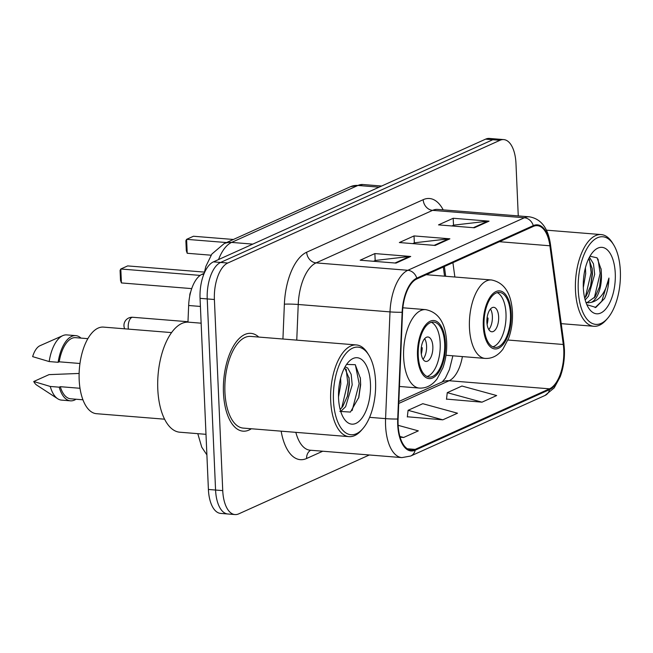 <?xml version="1.0" encoding="UTF-8"?>
<svg xmlns="http://www.w3.org/2000/svg" width="653" height="653" viewBox="0 0 653 653"><rect width="100%" height="100%" fill="white"/><g stroke="black" fill="none" stroke-linecap="round" stroke-linejoin="round"><path stroke-width="0.98" d="M444.546 276.178L443.305 267.004M187.966 322.141L188.652 305.498A30.667 14.586 -85.4 0 1 202.038 274.301L204.12 273.362M518.262 215.923L515.976 163.536A30.667 14.586 94.6 0 0 503.757 139.595L489.415 138.436A30.667 14.586 94.6 0 0 485.644 139.138L213.441 261.861A30.667 14.586 94.6 0 0 200.055 298.348L208.405 489.464A30.667 14.586 94.6 0 0 220.624 513.405L227.791 513.984A30.667 14.586 94.6 0 1 215.572 490.044A30.667 14.586 94.6 0 0 227.791 513.984L234.966 514.564A30.667 14.586 94.6 0 0 238.737 513.862L369.337 454.978M496.582 139.016A30.667 14.586 94.6 0 0 492.819 139.718L220.608 262.441A30.667 14.586 94.6 0 0 207.23 298.927L215.572 490.044L207.23 298.927A30.667 14.586 94.6 0 1 220.608 262.441L492.819 139.718A30.667 14.586 94.6 0 1 496.582 139.016M258.759 337.062A49.065 23.337 94.6 0 0 250.907 333.356A49.065 23.337 94.6 0 0 223.465 392.853A49.065 23.337 94.6 0 0 243.022 431.16A49.065 23.337 94.6 0 0 251.364 428.76A49.065 23.337 94.6 0 1 243.022 431.16A49.065 23.337 94.6 0 1 223.465 392.853A49.065 23.337 94.6 0 1 250.907 333.356A49.065 23.337 94.6 0 1 258.759 337.062M563.776 349.918A32.707 15.558 -85.4 0 1 549.5 388.829L415.161 449.395A32.707 15.558 -85.4 0 1 411.137 450.146A32.707 15.558 -85.4 0 1 398.101 418.973L402.526 312.232A32.707 15.558 -85.4 0 1 416.802 278.953L533.321 226.42A32.707 15.558 -85.4 0 1 537.346 225.669A32.707 15.558 -85.4 0 1 549.899 245.781L563.294 344.49A32.707 15.558 -85.4 0 1 563.776 349.918M564.168 349.739A33.523 15.95 94.6 0 0 563.678 344.18L550.283 245.471A33.523 15.95 94.6 0 0 533.289 225.62L416.769 278.154A33.523 15.95 94.6 0 0 402.134 312.265L397.71 419.006A33.523 15.95 94.6 0 0 415.194 450.195L549.532 389.629A33.523 15.95 94.6 0 0 564.168 349.739M446.513 399.105L481.979 402.175L496.664 395.547L461.949 386.029L447.264 392.657L446.489 399.31M407.341 416.769L442.807 419.83L457.5 413.21L422.785 403.693L408.092 410.313L407.317 416.965M503.757 139.595A30.667 14.586 94.6 0 0 499.986 140.297L227.783 263.02A30.667 14.586 94.6 0 0 214.396 299.498L222.738 490.615A30.667 14.586 94.6 0 0 234.966 514.564M474.364 227.775L438.514 224.885L453.198 218.265L489.048 221.155L474.364 227.775M396.028 263.094L360.187 260.204L374.871 253.576L410.721 256.474L396.028 263.094M435.2 245.438L399.35 242.541L414.035 235.921L449.884 238.81L435.2 245.438M400.093 437.2L403.644 437.486L418.336 430.866L398.142 425.332M414.035 235.921L414.337 242.875M412.696 243.618L414.516 242.802L448.644 238.835A8.179 6.954 65.7 0 1 449.884 238.81M374.871 253.576L375.173 260.539M373.532 261.282L375.353 260.457L409.48 256.49A8.179 6.954 65.7 0 1 410.721 256.474M453.198 218.265L453.509 225.22M451.86 225.962L453.688 225.138L487.807 221.179A8.179 6.954 65.7 0 1 489.048 221.155M442.807 419.83L408.092 410.313M481.979 402.175L447.264 392.657M403.644 437.486L399.881 436.457M578.248 290.063A43.955 20.904 94.6 0 0 607.592 318.338A43.955 20.904 94.6 0 0 620.35 271.085A43.955 20.904 94.6 0 0 613.534 244.63A43.955 20.904 94.6 0 0 589.912 244.14A43.955 20.904 94.6 0 0 578.248 290.063M613.534 244.63L612.408 242.81A45.996 21.876 94.6 0 0 601.201 234.582A45.996 21.876 94.6 0 0 575.473 290.365A45.996 21.876 94.6 0 0 593.806 326.28A45.996 21.876 94.6 0 0 606.188 319.946L607.592 318.338M585.423 267.787L585.717 273.599L583.325 287.565M589.455 257.2L593.455 263.796L594.679 274.317L588.508 296.184L585.178 299.947M588.786 258.515L592.214 268.897L592.442 274.138L590.794 285.671L586.263 295.997L584.688 298.054M586.867 304.714L595.871 307.4L604.564 298.478C607.233 292.495 608.694 285.696 608.939 278.064C605.764 292.169 599.887 300.266 591.316 302.355A23.108 10.987 94.6 0 0 601.405 274.864L599.756 286.398L595.226 296.723L586.99 302.666M591.316 302.355L588.1 302.853L585.912 302.306M615.265 273.378A33.327 15.852 94.6 0 0 593.006 251.944A33.327 15.852 94.6 0 0 583.333 287.769A33.327 15.852 94.6 0 0 588.5 307.832A33.327 15.852 94.6 0 0 606.417 308.208A33.327 15.852 94.6 0 0 615.265 273.378M601.405 274.864L601.168 269.534L597.095 257.837L590.002 256.221M608.939 278.064L601.797 301.196L595.12 307.628M598.042 259.11L600.131 273.354L594.303 297.997M589.422 259.429L591.169 272.627L585.341 297.27M601.07 268.701L601.25 273.444L599.511 287.247M592.108 268.024L592.287 272.717L590.549 286.528M510.475 313.954A27.597 13.125 94.6 0 0 499.48 292.405A27.597 13.125 94.6 0 0 484.036 325.871A27.597 13.125 94.6 0 0 495.039 347.42A27.597 13.125 94.6 0 0 510.475 313.954M492.827 346.833A27.597 13.125 94.6 0 0 505.993 313.587A27.597 13.125 94.6 0 0 497.202 292.626M226.558 242.557L186.603 239.341L187.215 253.274L186.317 250.695L185.876 240.745L186.603 239.341L193.459 236.247L233.407 239.471M187.215 253.274L211.074 255.201M498.647 316.901A12.268 5.836 94.6 0 0 493.766 307.326A12.268 5.836 94.6 0 0 486.901 322.198A12.268 5.836 94.6 0 0 491.791 331.773A12.268 5.836 94.6 0 0 498.647 316.901M488.811 329.594A12.268 5.836 94.6 0 0 492.378 316.395A12.268 5.836 94.6 0 0 490.468 309M487.073 317.978L488.052 318.052A16.358 7.779 -85.4 0 1 487.122 324.492M486.893 320.28A14.309 6.808 -85.4 0 0 487.056 318.501L488.052 318.052M333.463 400.428A43.955 20.904 94.6 0 0 362.807 428.695A43.955 20.904 94.6 0 0 375.565 381.442A43.955 20.904 94.6 0 0 368.749 354.987A43.955 20.904 94.6 0 0 345.127 354.497A43.955 20.904 94.6 0 0 333.463 400.428M368.749 354.987L367.623 353.175A45.996 21.876 94.6 0 0 356.416 344.947A45.996 21.876 94.6 0 0 330.687 400.722A45.996 21.876 94.6 0 0 349.02 436.637A45.996 21.876 94.6 0 0 361.395 430.311L362.807 428.695M356.416 344.947L250.662 336.409A45.996 21.876 94.6 0 0 224.934 392.192A45.996 21.876 94.6 0 0 243.267 428.107L349.02 436.637M201.14 323.186L188.668 322.182A55.195 26.251 94.6 0 0 157.789 389.115A55.195 26.251 94.6 0 0 179.795 432.213L205.997 434.327M171.584 332.597L103.476 327.104A43.441 20.659 94.6 0 0 79.176 379.785A43.441 20.659 94.6 0 0 96.497 413.7L164.597 419.193M340.629 378.177L340.817 383.948L338.507 396.967M345.355 367.019L347.714 368.031L351.175 374.357L352.204 384.87L345.625 406.697L340.727 411.439M344.637 367.623L349.126 378.462L349.355 384.633L347.649 395.677L342.776 406.468L340.172 409.504M370.471 383.735A33.327 15.852 94.6 0 0 348.22 362.301A33.327 15.852 94.6 0 0 338.548 398.134A33.327 15.852 94.6 0 0 343.715 418.189A33.327 15.852 94.6 0 0 361.623 418.565A33.327 15.852 94.6 0 0 370.471 383.735M339.854 411.406L350.424 412.076L358.824 397.334L360.66 384.788L360.383 378.275L355.256 364.701L346.629 364.423M87.861 338.662L75.568 337.666A30.667 14.586 94.6 0 0 59.203 361.811L79.968 363.484M80.964 338.099A32.707 15.558 94.6 0 0 75.732 335.626L66.769 334.907A32.707 15.558 94.6 0 0 62.819 335.626L40.013 345.698A20.439 9.722 94.6 0 0 32.65 356.636L49.171 361.566L58.133 362.293L59.203 361.811M62.819 335.626A32.707 15.558 94.6 0 0 49.171 361.566M75.732 335.626A32.707 15.558 94.6 0 0 58.133 362.293M80.001 388.282L60.288 386.69A30.667 14.586 94.6 0 0 70.638 398.795L82.931 399.791M79.135 373.451L49.024 374.626L33.736 381.515A20.439 9.722 94.6 0 0 36.829 385.164L57.725 398.771A32.707 15.558 94.6 0 0 61.504 400.109L70.467 400.836A32.707 15.558 94.6 0 0 76.034 399.228M60.288 386.69L59.219 387.18L50.257 386.454A32.707 15.558 94.6 0 0 57.725 398.771M50.257 386.454L33.736 381.515M59.219 387.18A32.707 15.558 94.6 0 0 70.467 400.836M355.387 364.831L359.126 383.637L352.138 410.533M346.18 369.214L347.739 382.715L341.748 407.823M360.317 377.687L360.546 383.752L358.619 398.052M348.988 377.401L349.167 382.829L347.347 396.722M444.677 343.617A27.597 13.125 94.6 0 0 433.674 322.068A27.597 13.125 94.6 0 0 418.238 355.534A27.597 13.125 94.6 0 0 429.241 377.083A27.597 13.125 94.6 0 0 444.677 343.617M427.029 376.495A27.597 13.125 94.6 0 0 440.195 343.258A27.597 13.125 94.6 0 0 431.404 322.296M200.161 275.403L120.805 269.003L121.417 282.937L120.519 280.366L120.079 270.407L120.805 269.003L127.662 265.91L204.373 272.105M121.417 282.937L191.721 288.61M432.849 346.563A12.268 5.836 94.6 0 0 427.96 336.989A12.268 5.836 94.6 0 0 421.103 351.861A12.268 5.836 94.6 0 0 425.993 361.436A12.268 5.836 94.6 0 0 432.849 346.563M423.013 359.256A12.268 5.836 94.6 0 0 426.58 346.057A12.268 5.836 94.6 0 0 424.67 338.662M421.275 347.641L422.254 347.723A16.358 7.779 -85.4 0 1 421.316 354.155M421.095 349.943A14.309 6.808 -85.4 0 0 421.258 348.171L422.254 347.723M203.76 274.44L202.038 274.301M200.414 306.445L188.652 305.498M485.644 139.138L499.986 140.297M208.405 489.464L222.738 490.615M200.055 298.348L214.396 299.498M213.441 261.861L227.783 263.02M204.062 273.68L205.875 266.359L211.85 254.058L224.061 243.683L350.392 186.734L362.954 184.521A40.886 19.443 94.6 0 0 357.926 185.46L379.115 187.166M350.392 186.734A20.439 17.394 65.7 0 1 357.926 185.46L231.595 242.41L252.784 244.124M224.061 243.683A20.439 17.394 65.7 0 1 231.595 242.41A40.886 19.443 94.6 0 0 218.543 259.559M549.5 388.829L449.125 380.732A32.707 15.558 94.6 0 0 462.406 356.579M322.737 451.223L306.608 458.496A10.219 8.693 65.7 0 1 310.689 450.244M306.608 458.496A51.105 24.308 -85.4 0 1 281.149 431.16M295.833 432.343A40.886 19.443 94.6 0 0 310.11 450.203L401.881 457.606A40.886 19.443 -85.4 0 1 385.58 418.63L390.004 311.889A40.886 19.443 -85.4 0 1 407.847 270.293L524.375 217.759A10.219 8.693 65.7 0 1 533.289 225.62M415.194 450.195A10.219 8.693 65.7 0 1 410.672 456.031L545.01 395.465L554.193 387.882L560.201 376.805C563.368 368.202 564.772 359.003 564.404 349.216L563.874 343.2A10.219 3.755 172.3 0 1 563.678 344.18M416.769 278.154A10.219 8.693 -114.3 0 0 407.847 270.293L316.076 262.89A40.886 19.443 94.6 0 0 298.233 304.486L296.756 340.131M402.134 312.265A10.219 0.735 -177.6 0 1 390.004 311.889L298.233 304.486A10.219 0.735 2.4 0 0 284.373 304.208A51.105 24.308 -85.4 0 1 306.681 252.213L423.201 199.679A51.105 24.308 -85.4 0 1 443.199 209.866M563.874 343.2L550.479 244.491A10.219 3.755 172.3 0 1 550.283 245.471M423.201 199.679A10.219 8.693 65.7 0 0 432.604 210.356L524.375 217.759A40.886 19.443 -85.4 0 1 529.403 216.82L437.624 209.417A40.886 19.443 94.6 0 0 432.604 210.356L316.076 262.89A10.219 8.693 65.7 0 1 306.681 252.213M397.71 419.006A10.219 0.735 -177.6 0 1 385.58 418.63L369.59 417.34M545.01 395.465A10.219 8.693 -114.3 0 0 549.532 389.629M282.929 339.013L284.373 304.208M415.161 449.395L407.292 448.766M398.746 403.448L449.125 380.732A18.398 15.656 65.7 0 0 442.342 381.883L398.82 401.497M563.294 344.49L507.969 340.025M549.899 245.781L499.406 241.708M454.863 277.011L452.913 262.669M434.188 245.357L448.644 238.835M473.352 227.693L487.807 221.179M395.016 263.012L409.48 256.49M483.302 326.198A29.132 13.852 94.6 0 0 498.492 348.278A29.132 13.852 94.6 0 0 511.209 313.62A29.132 13.852 94.6 0 0 496.019 291.54A29.132 13.852 94.6 0 0 483.302 326.198M445.991 355.256L485.13 358.415A39.351 18.717 -85.4 0 1 469.45 327.684A39.351 18.717 -85.4 0 1 491.456 279.966L426.229 274.701M417.504 355.869A29.132 13.852 94.6 0 0 432.694 377.94A29.132 13.852 94.6 0 0 445.411 343.282A29.132 13.852 94.6 0 0 430.221 321.203A29.132 13.852 94.6 0 0 417.504 355.869M399.448 386.47L419.332 388.078A39.351 18.717 -85.4 0 1 403.644 357.346A39.351 18.717 -85.4 0 1 425.658 309.628L402.852 307.783M128.412 329.112A8.179 3.885 -85.4 0 1 128.208 327.194A8.179 3.885 -85.4 0 1 131.775 317.464A8.179 3.885 -85.4 0 1 132.779 317.276A8.179 8.179 0 0 0 124.682 328.81M362.954 184.521L381.646 186.032M197.786 433.665L201.753 447.199L206.895 454.896M550.479 244.491C548.112 228.06 541.084 218.837 529.403 216.82M401.881 457.606L410.672 456.031M445.689 276.268L444.366 266.522M452.864 355.812L449.476 369.459L445.379 378.16L442.22 381.932M561.221 323.651L593.806 326.28M546.406 230.158L601.201 234.582M485.13 358.415C492.035 358.758 497.961 355.689 502.908 349.192L508.711 338.099C511.56 330.043 512.801 321.488 512.458 312.452C511.372 293.36 504.369 282.537 491.456 279.966M190.717 291.899A8.179 8.179 0 0 0 189.754 296.062M419.332 388.078C426.238 388.429 432.164 385.352 437.102 378.854L442.914 367.761C445.754 359.705 447.003 351.159 446.66 342.115C445.566 323.031 438.571 312.199 425.658 309.628M187.982 321.725L132.779 317.276"/></g></svg>
